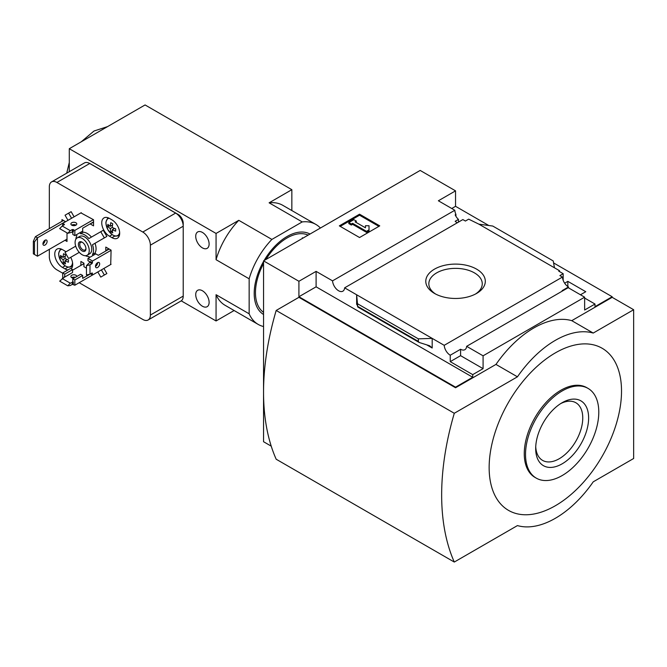 <?xml version="1.0" encoding="UTF-8"?>
<svg xmlns="http://www.w3.org/2000/svg" width="667" height="667" viewBox="0 0 667 667"><rect width="100%" height="100%" fill="white"/><g stroke="black" fill="none" stroke-linecap="round" stroke-linejoin="round"><path stroke-width="1" d="M457.32 222.77A8.571 4.952 60 0 1 455.169 221.294L458.454 219.401A8.571 4.952 60 0 1 455.169 214.849L455.928 214.407L455.928 216.283M458.454 219.401L458.454 222.119M455.928 214.407A8.571 4.952 60 0 1 454.811 210.263L438.369 200.775L455.544 190.854L420.177 170.435L263.548 260.864L298.916 281.282L316.1 271.369L332.541 280.857A8.571 4.952 -120 0 0 336.502 289.136A8.571 4.952 -120 0 0 342.871 291.187A8.571 4.952 -120 0 0 344.622 287.836L462.856 219.576L465.399 221.044L468.684 219.151L478.914 224.179L492.755 226.046L553.243 260.964L554.452 267.792L478.914 224.179M564.649 283.2L567.842 281.357L567.842 286.568M567.842 281.357L585.776 291.712L580.473 294.772M563.165 280.298L563.165 273.695L558.746 271.144L559.505 270.71L559.505 271.586M563.165 273.695L559.88 275.596L562.431 277.063A8.571 4.952 60 0 0 568.476 286.968L568.476 287.844M559.505 270.71L554.452 267.792M584.642 298.057L594.997 304.035L594.997 306.662L612.173 296.74L612.173 297.324L633.65 309.721L593.23 333.058A89.32 51.567 120 0 0 517.442 376.813L454.285 413.282A241.246 139.286 120 0 0 454.285 562.048L517.442 525.588A89.32 51.567 120 0 0 593.23 481.832L633.65 458.496L633.65 309.721M476.597 269.135A29.765 17.184 180 0 1 476.597 293.43A29.765 17.184 180 0 1 434.5 293.43A29.765 17.184 180 0 1 434.5 269.135A29.765 17.184 180 0 1 476.597 269.135M344.622 287.836L444.205 345.323L562.431 277.063M455.544 190.854L455.544 206.311L488.803 225.513M553.585 262.915L612.173 296.74M455.544 206.311L451.759 208.504M562.665 290.887A8.571 4.952 60 0 1 562.156 290.62L568.476 286.968M444.205 345.323A8.571 4.952 -120 0 0 450.242 355.228L460.597 349.25A8.571 4.952 -120 0 0 464.891 349.675A8.571 4.952 -120 0 0 466.642 346.323L568.201 287.685L584.642 297.182L584.642 310.013L594.997 304.035M332.541 280.857L454.811 210.263M263.548 260.864L263.548 441.721L271.244 446.165M298.916 281.282L298.916 296.74L455.544 387.168L455.544 387.752L298.916 297.324L276.18 310.455L454.285 413.282M466.642 346.323L483.083 355.811L584.642 297.182M455.544 387.168L472.728 377.255L472.728 374.629L483.083 368.651L483.083 355.811M612.173 297.324L571.752 320.66A89.32 51.567 -60 0 0 495.965 364.415L455.544 387.752M472.728 374.629L450.242 361.647L450.242 355.228M419.151 342.454L418.334 341.387L418.334 338.853L432.183 338.386L432.183 348.007L429.69 345.789L419.151 342.454L357.787 307.028L356.645 294.772L356.645 304.402L356.762 303.502L357.787 307.028M316.1 271.369L316.1 286.827L298.916 296.74M472.728 377.255L316.1 286.827M418.334 338.853L357.854 303.935M359.546 214.19L379.756 225.863L359.546 237.527L339.336 225.863L359.546 214.19L359.546 215.216L340.228 226.371M571.752 320.66L593.23 333.058M495.965 364.415L517.442 376.813M276.18 310.455A241.246 139.286 120 0 0 276.18 459.229L454.285 562.048M555.336 352.893A93.605 54.044 120 0 0 498.016 500.634A93.605 54.044 120 0 0 612.656 434.442A93.605 54.044 120 0 0 555.336 352.893M435.643 294.055A26.705 15.416 180 0 1 428.839 283.783A26.705 15.416 180 0 1 445.331 269.535A26.705 15.416 180 0 1 474.429 272.878A26.705 15.416 180 0 1 482.258 283.783A26.705 15.416 180 0 1 475.454 294.055M378.873 226.371L359.546 215.216M352.601 223.303L351.342 224.037L348.816 222.578L353.869 219.66L356.395 221.119L355.127 221.853L365.449 227.806L365.449 225.746L369.026 225.746L369.026 230.89L366.5 232.349L366.5 231.332L352.601 223.303L352.601 224.329L366.5 232.349M369.026 229.873L366.5 231.332M351.342 224.037L351.342 225.054L352.601 224.329M348.816 222.578L348.816 223.595L351.342 225.054M356.395 221.119L356.011 222.361M365.449 226.763L365.449 227.806M460.597 349.25L460.597 355.669L450.242 361.647M483.083 368.651L460.597 355.669M588.061 388.402L586.793 387.669A51.801 29.907 120 0 0 560.897 390.237A51.801 29.907 120 0 0 527.055 435.884A51.801 29.907 120 0 0 534.992 477.397L536.251 478.122A51.801 29.907 120 0 0 588.061 448.216A51.801 29.907 120 0 0 588.061 388.402A51.801 29.907 120 0 0 562.156 390.962A51.801 29.907 120 0 0 528.314 436.618A51.801 29.907 120 0 0 536.251 478.122M562.156 463.823A37.435 21.611 -60 0 1 535.684 448.541A37.435 21.611 -60 0 1 562.156 402.701L562.156 402.701A37.435 21.611 -60 0 1 588.627 417.984A37.435 21.611 -60 0 1 562.156 463.823M535.734 446.773A33.283 19.218 120 0 0 542.579 460.388A33.283 19.218 120 0 0 575.863 441.179A33.283 19.218 120 0 0 575.863 402.743A33.283 19.218 120 0 0 560.647 403.618M302.343 237.785L302.935 238.127M309.997 234.05A46.448 26.813 120 0 0 287.043 236.51A46.448 26.813 120 0 0 264.099 260.547M263.548 261.497A46.448 26.813 120 0 0 263.548 314.49M263.548 326.53A57.721 33.325 -60 0 1 258.187 324.412A57.721 33.325 -60 0 1 249.15 313.807L249.15 278.806A57.721 33.325 -60 0 1 271.886 239.428L302.201 221.919A57.721 33.325 -60 0 1 315.908 224.445A57.721 33.325 -60 0 1 320.418 228.031M72.311 225.421L72.57 224.762M93.538 221.919L82.675 228.197L82.675 231.107L74.837 235.634L74.837 230.382L93.405 219.66M72.82 231.716L72.82 234.467L74.837 235.634M62.715 225.713L62.715 223.378L64.441 224.546L62.206 226.005L70.293 230.674L72.311 229.506L74.837 230.382M64.732 274.137L64.732 277.055L72.57 272.536L72.57 269.618L64.732 274.137L62.715 272.97L70.544 268.451L72.57 269.618M62.715 278.222L62.715 272.97M64.232 276.763L64.232 277.347L64.232 276.763L64.732 277.055M64.232 277.347L59.68 281.14L67.767 285.81L70.293 285.518L72.311 284.35L74.837 285.226L74.837 279.973L82.675 275.454L82.675 278.364L90.504 273.845L92.521 275.012L92.021 272.97L92.521 273.262M62.206 278.514L70.293 283.183L73.328 282.016L72.82 281.724L72.82 278.806L74.837 279.973M72.82 278.806L80.649 274.287L82.675 275.454M111.089 250.292L92.521 261.014L92.021 263.64L89.995 264.807L86.46 265.674L90.504 261.597L92.521 262.765M92.521 261.014L87.977 258.387L95.806 253.86L98.332 255.319L109.196 249.049M90.353 262.089L87.977 260.722L87.977 258.387M96.256 265.791L95.556 265.683M110.714 264.516L111.089 250.142L105.786 247.082L105.786 250.584L108.821 248.833M86.46 268.159L83.934 266.7L83.934 263.198L80.907 261.447L80.907 265.391M90.504 223.67L93.538 222.361M90.504 224.112L93.538 225.863L93.538 219.735L80.907 212.881M109.446 236.218L111.973 237.677A10.897 6.295 -120 0 0 117.425 238.211A10.897 6.295 -120 0 0 119.093 229.481A10.897 6.295 -120 0 0 111.973 219.877L109.446 218.417A10.897 6.295 -120 0 0 104.002 217.884A10.897 6.295 -120 0 0 102.334 226.613A10.897 6.295 -120 0 0 109.446 236.218L112.148 234.659M66.016 251.767A10.897 6.295 -120 0 0 64.991 251.092L62.465 249.633A10.897 6.295 -120 0 0 57.012 249.091A10.897 6.295 -120 0 0 55.344 257.829A10.897 6.295 -120 0 0 62.465 267.425L64.991 268.884A10.897 6.295 -120 0 0 68.001 269.918M71.211 268.834A10.897 6.295 -120 0 0 70.702 257.32M64.991 240.303L67.008 241.471L67.008 232.858M65.616 221.702L61.956 219.585L61.956 221.336M49.325 249.341L49.325 256.72A10.722 6.186 -120 0 0 56.903 269.852L62.715 273.203M79.19 282.716L142.796 319.443A10.722 6.186 -120 0 0 148.157 319.968A10.722 6.186 -120 0 0 150.375 315.066L150.375 245.173A10.722 6.186 -120 0 0 142.796 232.041L56.903 182.458A10.722 6.186 -120 0 0 51.542 181.924A10.722 6.186 -120 0 0 49.325 186.827L49.325 228.631M95.573 254.002L94.997 253.001A12.506 7.22 -120 0 0 94.997 243.288L106.87 236.435L103.293 230.248L88.894 238.561A12.506 7.22 -120 0 0 80.49 233.7L79.915 232.708M103.293 275.629L106.87 273.562L103.91 268.442M71.144 257.062L79.281 252.359L68.618 258.521L65.041 252.334L75.704 246.173M91.421 237.102A12.506 7.22 -120 0 0 83.016 232.249L82.441 231.249M74.104 216.808L71.144 211.681L65.041 215.208L68.001 220.327M93.155 274.646L74.837 285.226M67.008 239.136L37.452 256.195L34.484 254.486L34.484 241.938L37.452 237.819L35.434 236.652L33.35 241.287L34.484 241.938M37.452 256.195L37.452 237.819L65.491 221.627M33.35 241.287L33.35 253.827L34.484 254.486M35.434 236.652L63.473 220.46M85.409 255.703A12.506 7.22 -120 0 0 88.894 256.52L89.478 257.52M97.816 271.961L100.767 277.088L104.344 275.021L101.384 269.902M94.997 253.001L92.471 254.46A12.506 7.22 -120 0 0 92.471 244.747L106.87 236.435M97.582 263.315L97.315 262.856M93.046 255.461L92.471 254.46M104.344 275.021L106.87 273.562M94.997 243.288L92.471 244.747M83.016 232.249L80.49 233.7M75.638 225.304L75.371 224.846M71.577 218.267L68.618 213.14M76.338 234.767L76.913 235.768A12.506 7.22 -120 0 0 75.88 239.195M202.418 232.424A9.471 5.469 -120 0 0 197.682 231.958A9.471 5.469 -120 0 0 197.682 242.888A9.471 5.469 -120 0 0 207.154 248.349A9.471 5.469 -120 0 0 208.604 240.77A9.471 5.469 -120 0 0 202.418 232.424M202.418 290.762A9.471 5.469 -120 0 0 197.682 290.295A9.471 5.469 -120 0 0 197.682 301.226A9.471 5.469 -120 0 0 207.154 306.695A9.471 5.469 -120 0 0 208.604 299.108A9.471 5.469 -120 0 0 202.418 290.762M249.15 313.807L216.058 294.706L216.058 320.96L181.241 300.859M249.15 278.806L216.058 259.696L216.058 233.442L69.285 148.708L145.072 104.952L291.846 189.686L291.846 210.555M69.285 171.686L69.285 148.708M148.157 319.968L180.999 301.009A10.722 6.186 -120 0 0 183.217 296.106L183.217 223.237A7.145 4.127 -120 0 0 178.164 214.482L92.271 164.891A7.145 4.127 -120 0 0 91.562 164.541M216.058 320.96L234.125 310.522M216.058 233.442L238.794 220.318L271.886 239.428M302.201 221.919L269.109 202.818L291.846 189.686M150.375 245.173L183.217 226.213A10.722 6.186 -120 0 0 175.638 213.081L89.745 163.49A10.722 6.186 -120 0 0 84.384 162.965L51.542 181.924M104.344 237.894L100.767 231.707M87.169 255.236L89.695 253.777A10.005 5.778 -120 0 0 91.229 245.764A10.005 5.778 -120 0 0 84.692 236.943A10.005 5.778 -120 0 0 79.69 236.452L77.164 237.911A10.005 5.778 -120 0 0 77.164 249.458A10.005 5.778 -120 0 0 87.169 255.236A10.005 5.778 -120 0 0 88.703 247.215A10.005 5.778 -120 0 0 82.166 238.402A10.005 5.778 -120 0 0 77.164 237.911M82.166 242.196A5.361 3.093 -120 0 0 78.381 244.38A5.361 3.093 -120 0 0 82.166 250.95A5.361 3.093 -120 0 0 85.96 248.758A5.361 3.093 -120 0 0 82.166 242.196L82.166 242.196M82.525 242.421A4.394 2.535 -120 0 0 80.657 242.371A4.394 2.535 -120 0 0 80.657 247.449A4.394 2.535 -120 0 0 85.043 249.983A4.394 2.535 -120 0 0 85.943 248.332M45.031 245.039A2.951 1.701 -60 0 1 43.555 245.189A2.951 1.701 -60 0 1 43.105 242.821A2.951 1.701 -60 0 1 45.031 240.228A2.951 1.701 -60 0 1 46.507 240.078A2.951 1.701 -60 0 1 46.957 242.446A2.951 1.701 -60 0 1 45.031 245.039M42.946 243.905A2.951 1.701 120 0 0 45.089 240.195M68.443 259.93A20.71 11.956 120 0 0 68.443 262.189A21.394 12.348 180 0 1 65.016 260.772A21.394 12.348 120 0 0 65.508 263.89A20.71 11.956 180 0 1 63.548 262.756A21.394 12.348 -60 0 1 63.065 259.646A21.394 12.348 180 0 1 60.605 257.67A20.71 11.956 -60 0 1 60.605 255.411A21.394 12.348 0 0 0 63.065 257.387A21.394 12.348 -60 0 1 63.548 253.71A20.71 11.956 0 0 0 65.508 254.844A21.394 12.348 120 0 0 65.016 258.513A21.394 12.348 0 0 0 68.443 259.93M115.683 228.864A20.71 11.956 120 0 0 115.683 231.124A21.394 12.348 180 0 1 112.264 229.706A21.394 12.348 120 0 0 112.748 232.816A20.71 11.956 180 0 1 110.789 231.691A21.394 12.348 -60 0 1 110.305 228.573A21.394 12.348 180 0 1 107.854 226.605A20.71 11.956 -60 0 1 107.854 224.337A21.394 12.348 0 0 0 110.305 226.313A21.394 12.348 -60 0 1 110.789 222.645A20.71 11.956 0 0 0 112.748 223.778A21.394 12.348 120 0 0 112.264 227.447A21.394 12.348 0 0 0 115.683 228.864M65.116 261.848L63.548 262.756M67.234 259.496L65.016 260.772M65.274 256.103L63.065 257.387M62.181 256.762L60.605 257.67M65.016 258.513L63.065 259.646M112.356 230.782L110.789 231.691M114.474 228.431L112.264 229.706M112.515 225.037L110.305 226.313M109.421 225.696L107.854 226.605M112.264 227.447L110.305 228.573M75.971 225.129A2.951 1.701 0 0 0 75.913 225.096A2.951 1.701 0 0 0 71.686 225.129M73.328 229.506L73.328 231.841L67.767 233.3L70.293 230.674M62.206 226.005L59.68 228.631L67.767 233.3M71.744 225.171A2.951 1.701 180 0 1 70.885 223.962A2.951 1.701 180 0 1 73.829 222.261A2.951 1.701 180 0 1 76.78 223.962A2.951 1.701 180 0 1 74.954 225.538A2.951 1.701 180 0 1 71.744 225.171M62.715 223.378L81.282 212.665M71.686 277.639A2.951 1.701 180 0 1 75.346 277.347M67.767 285.81L70.293 283.183M73.912 278.172A2.951 1.701 180 0 1 71.744 277.672A2.951 1.701 180 0 1 70.885 276.471A2.951 1.701 180 0 1 73.829 274.771A2.951 1.701 180 0 1 76.78 276.471A2.951 1.701 180 0 1 76.78 276.522M72.57 270.202L83.934 263.64M97.574 267.5A2.951 1.701 -60 0 1 96.106 267.65A2.951 1.701 -60 0 1 96.106 264.24A2.951 1.701 -60 0 1 99.049 262.54A2.951 1.701 -60 0 1 99.5 264.907A2.951 1.701 -60 0 1 97.574 267.5M86.46 265.674L86.46 275.012L89.995 274.137L89.995 264.807M89.995 274.137L92.021 272.97M111.089 264.29L92.521 275.012M95.498 266.366A2.951 1.701 120 0 0 95.556 266.333A2.951 1.701 120 0 0 97.64 262.656M269.109 202.818A57.721 33.325 -60 0 1 282.808 205.336L315.908 224.445M216.058 259.696A57.721 33.325 -60 0 1 238.794 220.318M258.187 324.412L225.096 305.311A57.721 33.325 -60 0 1 216.058 294.706M432.183 348.007L426.78 344.889M357.12 304.677L356.645 304.402M418.334 341.387L357.854 306.47M64.232 224.254L64.232 224.837M73.328 282.016L73.328 284.35M56.903 182.458L89.745 163.49M142.796 232.041L175.638 213.081M150.375 315.066L183.217 296.106M308.146 235.118A44.656 25.78 120 0 0 287.043 237.969A44.656 25.78 120 0 0 265.95 259.48M263.548 263.632A44.656 25.78 120 0 0 263.548 312.356M67.892 267.209L64.991 268.884M65.133 265.883L62.465 267.425M114.799 236.043L111.973 237.677M61.873 249.325A9.747 5.628 -120 0 0 62.231 263.106A9.747 5.628 -120 0 0 72.52 262.456M109.138 218.251A9.747 5.628 -120 0 0 109.046 231.491A9.747 5.628 -120 0 0 119.651 232.433M72.311 282.016L72.311 284.35M72.311 229.506L72.311 231.841M92.021 263.64L89.995 262.473M81.249 141.796L93.989 131.024L107.545 126.613M66.717 173.162L69.285 162.515M60.589 248.816L58.688 253.143L58.713 254.936L60.689 260.889L64.957 265.758L67.967 267.234L72.119 266.792M107.879 217.7L105.928 222.069L105.953 223.87L107.929 229.815L112.198 234.692L115.208 236.168L119.31 235.751"/></g></svg>
